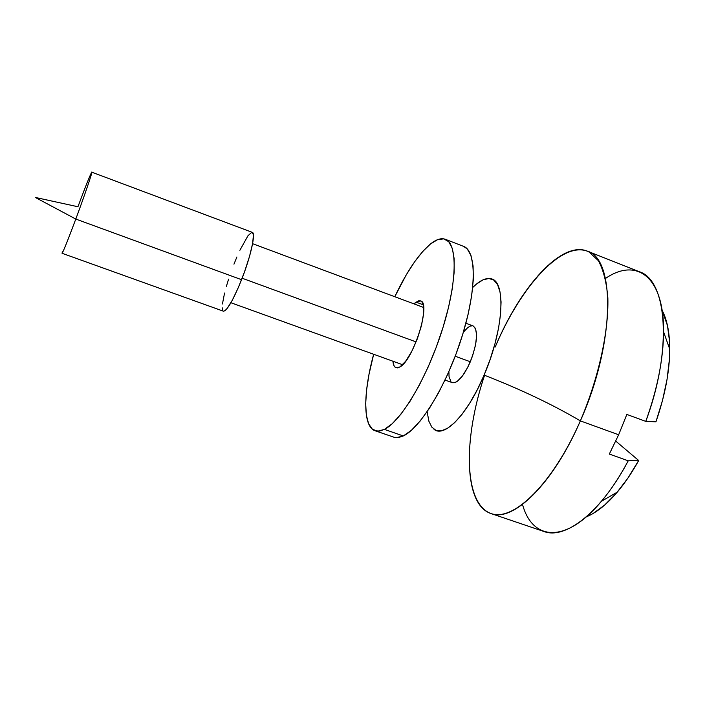 <?xml version="1.0" encoding="UTF-8"?>
<svg xmlns="http://www.w3.org/2000/svg" width="705" height="705" viewBox="0 0 705 705"><rect width="100%" height="100%" fill="white"/><g stroke="black" fill="none" stroke-linecap="round" stroke-linejoin="round"><path stroke-width="1.06" d="M490.891 513.513L543.908 531.482C565.375 539.818 601.083 512.42 628.226 460.814L609.332 454.046L618.646 434.765L626.851 414.434L645.771 421.379C672.852 349.283 666.983 279.982 639.25 271.681L587.195 251.095C561.145 240.572 520.008 287.42 495.192 347.054C520.81 286.16 562.625 239.585 588.781 251.8L598.351 260.621C603.392 269.83 606.564 282.291 607.86 298.012C608.75 331.773 598.554 378.277 580.365 420.885C552.746 404.608 520.66 389.345 484.106 375.095C503.819 329.72 506.305 280.749 490.944 278.775C485.78 277.647 479.708 280.546 472.72 287.473L476.642 283.93L483.066 279.832L488.856 278.493L493.756 280.061L497.545 284.573L500.03 291.94L501.07 301.951L500.568 314.254L498.523 328.354L494.989 343.652L490.116 359.471L484.106 375.095C520.66 389.345 552.746 404.608 580.365 420.885C553.081 484.185 512.755 522.678 490.891 513.513C463.37 504.419 463.211 438.545 484.573 375.28M445.049 380.03L452.354 382.674C457.686 383.353 463.678 376.382 470.332 361.771L455.21 356.228L470.332 361.771C477.541 342.427 478.483 330.495 473.17 325.957L465.89 323.243M416.117 341.916L242.141 278.228L416.117 341.916M62.287 251.782C61.467 256.144 65.97 245.234 75.796 219.061L241.577 279.7L75.796 219.061C67.75 240.564 63.168 251.967 62.049 253.271L223.379 311.187C227.081 310.852 233.152 300.356 241.577 279.7C250.707 256.708 255.977 232.897 252.302 232.359L91.809 172.179C92.699 171.641 84.679 195.188 75.796 219.061L35.25 197.426L77.938 206.75C85.904 185.415 90.522 173.897 91.809 172.179M586.304 516.836C596.263 512.852 606.591 504.604 617.298 492.108C624.85 483.181 631.98 472.65 638.686 460.506L615.756 441.11L638.686 460.506L628.226 460.814L609.332 454.046L618.646 434.765L580.365 420.885L618.646 434.765L626.851 414.434L645.771 421.379L655.941 421.819C665.009 395.672 669.618 371.456 669.75 349.187C669.662 332.725 667.115 319.753 662.11 310.279L667.485 325.657L669.53 341.299L669.406 359.409L667.053 379.361L662.515 400.44L655.941 421.819L645.771 421.379C657.386 389.037 663.326 359.215 663.59 331.905C664.084 276.034 636.21 257.184 605.454 278.475M617.298 492.108L601.427 501.308C610.909 490.019 619.836 476.518 628.226 460.814L638.686 460.506L627.873 478.166L616.39 493.174L604.678 505.044L593.178 513.443M601.427 501.308C565.666 544.225 532.213 540.576 522.528 504.445M587.195 251.095C615.641 258.453 615.262 343.115 580.365 420.885C553.258 482.969 514.192 521.057 491.878 513.822C469.327 506.93 463.916 462.718 474.703 411.738M35.25 197.426L75.796 219.061C86.292 190.87 94.743 165.428 91.024 173.465M252.275 232.35L253.412 234.906L252.672 243.269L249.561 256.241L244.547 271.769L238.449 287.305L232.271 300.295L227.028 308.658L225.01 310.702L223.511 311.222M222.569 310.218L222.207 307.768M222.436 303.97L224.569 293.051M226.384 286.345L228.605 279.118M233.954 264.172L236.898 256.973M239.876 250.293L248.001 235.708L251.747 232.315M427.124 411.729L428.887 421.238L431.848 427.177L436.069 430.447L441.418 430.817L447.719 428.182L454.751 422.533L462.224 414.046L469.83 402.996L477.241 389.83L484.106 375.095C467.741 414.293 444.37 438.237 434.007 429.31M473.125 325.939L475.505 328.433L476.633 335.113L475.584 344.851L472.5 356.122L467.864 367.111L462.427 376.038L457.078 381.52L454.699 382.692L452.636 382.753M450.971 381.731L449.059 376.646L448.9 371.597M463.37 332.161L467.909 327.455L470.314 326.08L472.429 325.772M416.02 302.11L420.568 300.903C431.398 302.551 413.509 360.167 399.92 366.952L405.613 361.304L411.773 351.346L417.404 338.629L421.572 325.225L423.617 313.311L423.229 304.78L422.154 302.207L420.541 300.894L418.47 300.868L413.958 303.873L416.02 302.11L423.238 304.807L416.02 302.11M384.41 429.389L379.378 431.099L375.051 430.737C362.767 426.719 363.04 393.152 373.659 354.262L368.988 374.434L366.6 389.909L365.692 403.63L366.344 415.078L368.592 423.758L372.416 429.248L377.739 431.204L384.41 429.389L403.286 435.954L384.41 429.389L392.218 423.714L400.863 414.267L409.993 401.348L419.202 385.423L428.076 367.182L436.166 347.442L443.101 327.146L448.556 307.248L452.293 288.68L454.161 272.262L454.152 258.664L452.31 248.398L448.785 241.762L443.798 238.863L437.594 239.674L430.447 244C436.236 239.383 441.189 237.814 445.304 239.286C457.757 243.489 457.342 282.441 442.229 329.949C427.239 377.431 401.154 421.264 384.41 429.389M394.782 296.717C406.732 271.584 418.62 254.012 430.447 244L422.665 251.544L414.522 261.943L406.309 274.756L394.782 296.717M375.175 430.79L394.774 437.488L398.774 437.479L403.286 435.954L396.369 437.673M463.467 246.327L467.239 248.9L471.002 255.615L473.081 265.944L473.319 279.577L471.636 296.003L468.049 314.553L462.7 334.408L455.809 354.641L447.701 374.293L438.774 392.429L429.451 408.239L420.154 421.052L411.315 430.385L403.286 435.954C420.577 428.058 447.005 384.542 461.828 337.201C476.791 289.834 476.598 250.786 463.573 246.362L445.41 239.33M392.914 361.216L394.095 365.895L395.558 367.525L397.523 367.895L399.92 366.952L396.034 367.754C394.298 367.067 393.258 364.89 392.914 361.216M402.652 364.732L230.923 302.745M423.661 307.486L252.593 243.683M669.75 349.187L663.59 331.905"/></g></svg>
